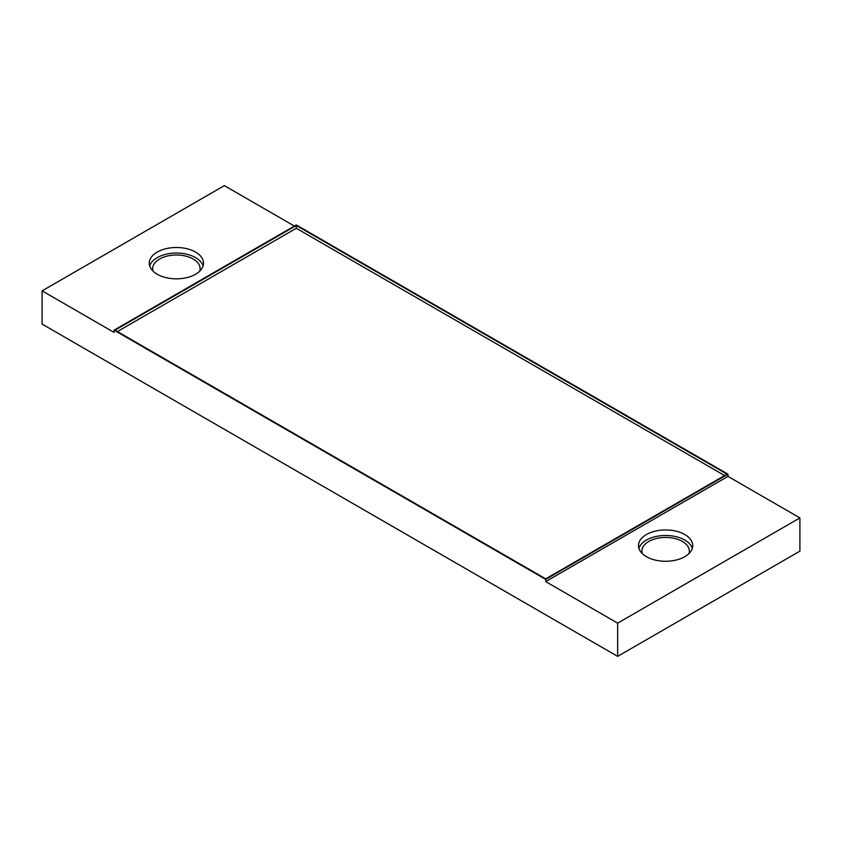 <?xml version="1.0" encoding="UTF-8"?>
<svg xmlns="http://www.w3.org/2000/svg" width="842" height="842" viewBox="0 0 842 842"><rect width="100%" height="100%" fill="white"/><g stroke="black" fill="none" stroke-linecap="round" stroke-linejoin="round"><path stroke-width="1.26" d="M294.384 226.056L224.351 185.629L42.1 290.858L42.1 324.086L617.649 656.371L799.9 551.142L799.9 517.914L727.962 476.383L727.962 474.162L296.3 224.951L114.038 330.169L545.7 579.391L727.962 474.162M727.962 476.383L545.7 581.601L617.649 623.143L799.9 517.914M684.788 534.533A27.133 15.661 0 0 0 655.223 531.134A27.133 15.661 0 0 0 638.478 545.605A27.133 15.661 0 0 0 646.424 556.688A27.133 15.661 0 0 0 675.989 560.077A27.133 15.661 0 0 0 692.734 545.605A27.133 15.661 0 0 0 684.788 534.533M545.7 581.601L545.7 579.391M617.649 656.371L617.649 623.143M42.1 290.858L114.038 332.39L114.038 330.169M195.576 252.084A27.133 15.661 0 0 0 166.011 248.695A27.133 15.661 0 0 0 149.266 263.167A27.133 15.661 0 0 0 157.212 274.239A27.133 15.661 0 0 0 186.777 277.639A27.133 15.661 0 0 0 203.522 263.167A27.133 15.661 0 0 0 195.576 252.084M545.7 578.833L726.993 474.162L296.3 225.509L115.007 330.169L545.7 578.833M724.604 475.551L296.3 228.277L117.396 331.559M296.3 225.509L296.3 228.277M203.101 265.935A27.133 15.661 0 0 0 195.576 257.62A27.133 15.661 0 0 0 168.274 253.758A27.133 15.661 0 0 0 149.687 265.935M199.764 271.124A23.744 13.704 0 0 0 200.133 268.703A23.744 13.704 0 0 0 193.176 259.01A23.744 13.704 0 0 0 167.305 256.042A23.744 13.704 0 0 0 152.655 268.703A23.744 13.704 0 0 0 153.023 271.124M692.313 548.374A27.133 15.661 0 0 0 684.788 540.069A27.133 15.661 0 0 0 657.486 536.196A27.133 15.661 0 0 0 638.899 548.374M688.977 553.573A23.744 13.704 0 0 0 689.345 551.142A23.744 13.704 0 0 0 682.388 541.459A23.744 13.704 0 0 0 656.518 538.48A23.744 13.704 0 0 0 641.867 551.142A23.744 13.704 0 0 0 642.236 553.573"/></g></svg>
